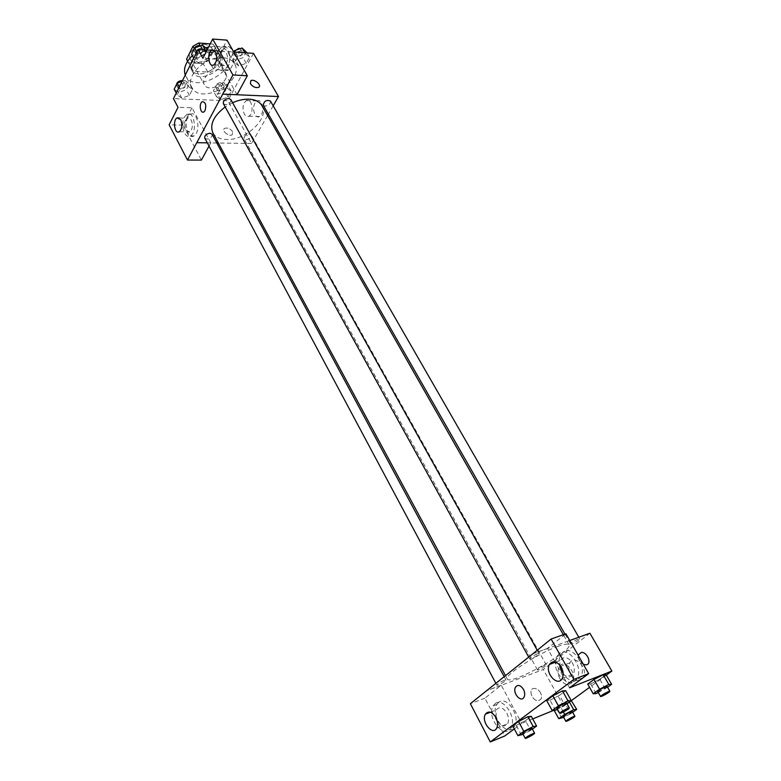 <?xml version="1.0" encoding="UTF-8"?>
<svg xmlns="http://www.w3.org/2000/svg" width="781" height="781" viewBox="0 0 781 781"><rect width="100%" height="100%" fill="white"/><g stroke="black" fill="none" stroke-linecap="round" stroke-linejoin="round"><path stroke-width="0.59" stroke-dasharray="3.9 2.93" d="M219.773 69.763C211.202 68.904 200.668 79.125 204.3 84.69C208.673 93.808 231.059 81.4 225.641 72.858L219.773 69.763M205.549 44.332C197.017 43.345 186.669 53.538 190.349 59.219C194.83 68.513 216.942 56.261 211.436 47.534L205.549 44.332M187.684 61.103L193.405 71.208L207.756 72.008L213.389 68.826L219.93 56.203L215.234 47.846L208.752 60.498L203.148 63.671L188.817 62.792L187.255 60.869M210.226 43.873L213.125 44.087L215.234 47.846M191.189 67.537L197.632 54.729L194.166 48.471M200.141 45.659L203.382 51.478L217.84 52.464L213.125 44.087M203.382 51.478L197.632 54.729M219.93 56.203L217.84 52.464M191.794 61.006C196.48 50.492 215.79 45.64 219.627 53.889C226.939 65.458 197.339 81.859 191.394 69.529C190.115 67.059 190.242 64.218 191.794 61.006M193.346 63.837C191.794 67.049 191.657 69.89 192.936 72.36C198.862 84.66 228.501 68.23 221.208 56.691C219.734 54.201 217.128 52.805 213.398 52.493C204.622 52.688 197.944 56.466 193.346 63.837M213.389 68.826L208.752 60.498M193.405 71.208L188.817 62.792M207.756 72.008L203.148 63.671M185.273 75.035L185.761 76.089C194.684 94.599 239.142 69.958 228.169 52.581C225.973 48.9 222.107 46.811 216.562 46.323L208.634 46.997M205.833 47.758L192.321 55.646M222.975 57.696C205.833 55.832 184.687 76.382 191.931 87.492C200.756 105.835 245.459 81.058 234.573 63.857C232.396 60.205 228.53 58.145 222.975 57.696M207.024 50.169L233.773 52.015M253.454 53.362L227.837 100.759L173.45 98.621M199.35 63.564L194.733 60.039L197.915 53.694L205.754 50.931L210.314 54.514L207.092 60.811L199.35 63.564L194.733 60.039L197.915 53.694L205.754 50.931L210.314 54.514L207.092 60.811L199.35 63.564L196.177 57.804L191.56 54.25M187.909 86.135L192.458 89.434L189.402 95.428L181.807 98.172L177.209 94.921L180.235 88.888L187.909 86.135L192.458 89.434L189.402 95.428L181.807 98.172L177.209 94.921L180.235 88.888L187.909 86.135L184.814 80.404L189.373 83.723L186.337 89.727L178.761 92.451L174.153 89.18M226.988 87.97L231.215 91.182L228.062 97.039L220.701 99.714L216.425 96.551L219.549 90.655L226.988 87.97L231.215 91.182L228.062 97.039L220.701 99.714L216.425 96.551L219.549 90.655L226.988 87.97L223.854 82.366L228.101 85.598L224.967 91.455L217.616 94.12L213.33 90.938L216.444 85.041L223.854 82.366M245.351 53.635L249.578 57.13L246.279 63.261L238.761 65.955L234.485 62.519L237.766 56.339L245.351 53.635L249.578 57.13L246.279 63.261L238.761 65.955L234.485 62.519L237.766 56.339L245.351 53.635L244.853 52.776M232.631 131.657C230.229 128.562 227.564 127.459 224.616 128.367C220.964 130.378 228.882 137.105 232.191 134.791L232.631 131.657L232.191 134.791C228.882 137.095 220.964 130.378 224.625 128.357C227.564 127.459 230.229 128.553 232.631 131.647M209.025 146.096L210.782 142.864L196.753 142.679M210.782 142.864L191.989 107.768L178.039 107.29M267.58 115.549L251.531 143.47L227.837 100.759M251.531 143.47L218.358 143.021M216.815 143.001L207.307 142.864M187.85 117.238C183.525 124.804 188.26 139.653 193.854 135.943C201.195 132.379 197.593 109.828 190.418 114.338L187.85 117.238M191.989 107.768L182.998 125.145L201.41 160.085M184.394 117.13L186.962 114.231C194.118 109.711 197.72 132.311 190.398 135.884C184.814 139.594 180.089 124.716 184.394 117.13M185.976 130.134L189.734 131.96C192.585 129.119 193.092 125.126 191.257 120.001L187.538 118.185C184.667 121.016 184.14 124.999 185.976 130.134M182.998 125.145L169.145 124.814M254.977 103.112C251.599 108.598 255.143 119.229 259.487 116.525C265.189 113.909 262.582 97.684 256.998 100.983L254.977 103.112M273.184 105.806L268.371 114.172M244.385 102.701L246.386 100.564C251.941 97.234 254.557 113.577 248.885 116.203C244.56 118.927 241.017 108.227 244.385 102.701M237.014 94.706L217.118 59.219L202.894 58.311M250.418 83.782C252.917 86.935 255.66 88.116 258.638 87.326L258.638 87.326M222.439 50.472C217.831 58.585 222.517 73.619 228.569 69.958C236.663 66.405 233.568 42.467 225.602 47.016L222.439 50.472M217.118 59.219L226.998 40.134M218.895 50.228L222.048 46.753C229.995 42.203 233.099 66.19 225.016 69.753C218.983 73.424 214.287 58.36 218.895 50.228M220.554 63.847L224.43 65.594C227.72 62.5 228.374 58.194 226.363 52.708L222.536 50.96C219.217 54.045 218.553 58.341 220.554 63.847M203.851 111.947L205.061 110.58M263.256 105.21L265.14 106.148C268.947 105.464 270.714 103.756 270.441 101.042M204.749 138.081L206.828 139.086C210.577 138.422 212.334 136.802 212.081 134.195M223.366 103.639L225.416 104.683C229.311 104.019 231.108 102.301 230.805 99.519M246.025 139.711C249.705 139.028 251.433 137.417 251.199 134.869L249.305 133.961C245.624 134.635 243.887 136.245 244.121 138.803L246.025 139.711M212.871 132.838C215.361 137.095 219.93 139.321 226.597 139.516C245.937 140.58 269.943 117.902 261.928 105.64M232.592 102.731L225.182 106.929M558.22 646.268C538.587 653.023 503.589 675.643 507.299 679.001C509.622 686.001 573.791 650.427 569.076 644.755C568.217 643.495 564.604 644.003 558.22 646.268M572.19 643.778L570.618 643.993C569.866 643.202 579.434 637.833 579.736 638.878C578.926 640.283 576.407 641.914 572.19 643.778M504.184 680.329C499.996 682.174 497.536 683.756 496.794 685.064C497.087 686.128 506.674 680.876 505.951 680.046L504.184 680.329M537.377 653.853C533.033 655.757 530.465 657.426 529.674 658.842C530.006 659.955 539.876 654.488 539.105 653.619L537.377 653.853M544.738 665.236C540.657 667.052 538.236 668.604 537.474 669.903C537.748 670.889 547.032 665.744 546.339 664.982L544.738 665.236M532.779 653.834L569.749 640.508M589.909 633.245L553.338 661.702M550.215 664.143L543.303 669.522L486.68 690.746M524.041 697.14L524.041 697.14C525.096 694.865 524.891 692.259 523.426 689.311M497.058 720.424L497.116 720.521C500.953 726.34 504.458 727.414 507.64 723.723C509.066 720.687 508.802 717.143 506.83 713.092C502.993 707.332 499.508 706.258 496.374 709.88L495.935 717.563M495.037 703.769C502.964 696.486 517.227 717.632 510.94 727.648C504.419 740.417 485.85 717.222 493.231 705.887L495.037 703.769M498.649 702.373L496.843 704.482C489.453 715.806 508.021 738.914 514.552 726.174C520.849 716.177 506.586 695.09 498.649 702.373M563.208 673.857C567.357 677.771 570.755 677.84 573.391 674.062C574.865 670.772 574.543 667.081 572.424 662.991C568.021 656.909 564.058 656.011 560.553 660.287L559.587 664.758M555.467 661.946L556.98 656.294L559.225 653.599C568.002 645.584 583.778 666.701 577.159 677.947C571.819 689.574 554.159 676.434 555.457 662.181M561.773 671.953C568.695 681.979 575.05 683.502 580.82 676.522C587.439 665.285 571.663 644.247 562.886 652.252L560.641 654.947C558.893 658.324 558.63 662.376 559.85 667.101M569.564 687.817L555.242 662.268M554.988 661.819L547.481 648.435L565.913 633.791M547.481 648.435L532.74 653.756M514.308 728.888L521.698 723.401L501.236 685.201L484.903 698.185L504.799 735.956M484.903 698.185L470.367 703.701M501.236 685.201L486.895 690.58M527.897 716.675L531.295 716.294M532.378 729.122L530.68 730.372L525.447 720.638L531.305 716.294L525.447 720.638L516.202 725.393L512.707 725.832M572.678 712.301L570.755 713.678L565.542 704.306L571.438 699.991L565.542 704.306L556.638 708.884L553.544 709.187L559.421 704.872L568.431 700.245L571.428 700.001M603.215 674.755L606.056 674.696L599.788 679.275L590.67 683.951L587.732 684.078M562.466 690.912L565.708 690.726M567.035 703.818L565.005 705.302L559.479 695.354L565.717 690.716L559.479 695.354L550 700.206L546.651 700.469L550 700.206L555.496 710.193M571.672 700.411L563.667 706.249L553.534 710.398M532.71 718.901L521.698 723.401M606.31 675.106L589.567 687.339M570.813 674.638C575.382 681.042 579.57 682.047 583.378 677.654C588.757 669.034 574.728 653.668 569.974 662.805C568.256 666.252 568.529 670.196 570.813 674.638M563.667 706.249L543.303 669.522M559.967 678.826C557.693 674.345 557.409 670.371 559.128 666.906C563.862 657.709 577.891 673.242 572.532 681.92C568.734 686.333 564.546 685.298 559.967 678.826M583.3 664.24L579.092 660.218L578.038 655.025L579.092 660.218C580.81 662.991 582.919 664.514 585.408 664.807L585.418 664.797M540.569 692.786C538.949 690.101 536.918 688.647 534.477 688.432C527.888 687.973 531.431 700.645 537.924 700.577C541.584 699.971 542.473 697.374 540.569 692.786C542.473 697.374 541.594 699.971 537.924 700.577C531.441 700.645 527.888 687.973 534.477 688.432C536.918 688.647 538.949 690.101 540.569 692.786M607.55 687.231L598.275 692.474M597.797 691.624C597.982 692.454 607.706 687.016 607.081 686.431M596.157 693.567L590.68 683.941L587.722 684.088M606.066 674.686L599.788 679.275L590.68 683.941M605.295 688.852L599.788 679.275M570.755 713.678L563.677 717.339M563.228 716.538C563.394 717.319 572.834 712.087 572.248 711.53M561.832 718.295L556.648 708.884L553.534 709.197L559.421 704.872L568.431 700.245L570.921 700.04M554.159 710.329L553.534 709.197M563.365 712.008L559.421 704.872M569.437 702.06L568.431 700.245M565.542 704.306L556.648 708.884M565.005 705.302L557.449 709.177M556.951 708.269C557.146 709.148 567.191 703.583 566.547 702.949M559.479 695.354L550 700.206M530.68 730.372L523.075 734.286M522.606 733.418C522.772 734.257 532.535 728.898 531.929 728.292M521.405 735.155L516.202 725.393L512.697 725.842M525.447 720.638L516.202 725.393M246.337 51.507L243.047 57.648L235.559 60.322L231.274 56.867L233.822 52.015M240.441 51.126C236.672 51.712 234.954 53.411 235.306 56.212C239.318 57.784 241.661 56.427 242.315 52.132L240.441 51.126M238.761 65.955L235.559 60.322M234.485 62.519L231.274 56.867M237.766 56.339L235.354 52.122M249.578 57.13L247.167 52.932M246.279 63.261L243.047 57.648M233.597 51.692L233.704 53.401C237.717 54.982 240.05 53.625 240.704 49.33L240.099 48.705M222.273 85.354C218.631 85.939 216.962 87.55 217.264 90.176C221.13 91.719 223.434 90.44 224.176 86.34L222.273 85.354M220.701 99.714L217.616 94.12M216.425 96.551L213.33 90.938M219.549 90.655L216.444 85.041M231.215 91.182L228.101 85.598M228.062 97.039L224.967 91.455M220.72 82.561C217.089 83.147 215.419 84.758 215.722 87.384C219.588 88.936 221.892 87.657 222.634 83.557L220.72 82.561M207.102 48.764L203.909 55.07L196.177 57.804M200.912 48.373C197.076 48.93 195.338 50.648 195.709 53.508C199.838 55.266 202.259 53.928 202.962 49.486L200.912 48.373M194.733 60.039L193.717 58.184M197.915 53.694L196.89 51.839M205.754 50.931L205.257 50.043M210.314 54.514L207.434 49.369M207.092 60.811L203.909 55.07M193.883 49.584L194.118 50.628C198.257 52.405 200.678 51.068 201.371 46.616L200.571 45.845M182.09 81.37L184.814 80.404M183.281 83.469C179.571 84.036 177.873 85.656 178.185 88.331C182.168 90.049 184.56 88.79 185.351 84.553L183.281 83.469M181.807 98.172L178.761 92.451M177.209 94.921L176.223 93.085M180.235 88.888L179.259 87.042M192.458 89.434L189.373 83.723M189.402 95.428L186.337 89.727M176.457 84.563L176.662 85.48C180.645 87.199 183.037 85.949 183.818 81.702L182.432 80.716M190.349 59.219L204.3 84.69M211.436 47.534L225.641 72.858M221.208 56.691L219.627 53.889M192.936 72.36L191.394 69.529M191.853 69.294L187.518 61.348M219.178 54.143L214.472 45.776M234.573 63.857L228.169 52.581M191.931 87.492L185.761 76.089M190.418 114.338L186.962 114.231M193.854 135.943L190.398 135.884M179.269 131.755L189.734 131.96M179.259 117.951L187.538 118.185M256.998 100.983L246.386 100.564M259.487 116.525L248.885 116.203M225.602 47.016L222.048 46.753M228.569 69.958L225.016 69.753M213.691 64.95L224.43 65.594M214.219 50.394L222.536 50.96M569.076 644.755L563.345 634.699M507.299 679.001L505.512 675.672M564.985 634.113L570.618 643.993M578.799 637.247L579.736 638.878M505.951 680.046L504.175 676.736M496.794 685.064L495.886 683.375M539.105 653.619L537.191 650.183M529.674 658.842L528.708 657.085M546.339 664.982L251.199 134.869M537.474 669.903L244.121 138.803M496.687 728.156L507.64 723.723M490.4 712.213L496.374 709.88M496.843 704.482L493.231 705.887M514.552 726.174L510.94 727.648M562.291 678.357L573.391 674.062M555.799 662.054L560.553 660.287M560.641 654.947L556.98 656.294M580.82 676.522L577.159 677.947M569.974 662.805L559.128 666.906M583.378 677.654L572.532 681.92M242.315 52.132L240.704 49.33M235.306 56.212L233.704 53.401M224.176 86.34L222.634 83.557M217.264 90.176L215.722 87.384M202.962 49.486L201.371 46.616M195.709 53.508L194.118 50.628M185.351 84.553L183.818 81.702M178.185 88.331L176.662 85.48"/><path stroke-width="1.17" d="M187.684 61.103L186.591 59.102L187.518 61.348M186.591 59.102L192.956 46.274L198.686 43.033L210.226 43.873M194.166 48.471L192.956 46.274M200.141 45.659L198.686 43.033M208.634 46.997L205.833 47.758M192.321 55.646C185.536 62.382 183.184 68.845 185.273 75.035M209.025 146.096L201.41 160.085L187.479 160.046L169.145 124.814L178.039 107.29L173.45 98.621L198.042 49.545L207.024 50.169M233.773 52.015L253.454 53.362L278.505 96.541L273.184 105.806M218.358 143.021L216.815 143.001M207.307 142.864L196.753 142.679L187.479 160.046M180.772 119.718L177.082 117.892C172.396 120.147 174.7 134.722 179.269 131.755C182.11 128.885 182.608 124.872 180.772 119.718M268.371 114.172L267.58 115.549M250.418 83.782L250.789 80.697C254.098 78.471 262.348 85.432 258.638 87.326C255.66 88.116 252.917 86.935 250.418 83.782L250.789 80.707C254.098 78.471 262.348 85.432 258.638 87.326M198.042 49.545L202.894 58.311L212.666 39.05L226.998 40.134L247.333 75.767L237.014 94.706L222.741 94.14L278.505 96.541M215.595 51.976L211.788 50.218C206.604 52.473 208.605 67.957 213.691 64.95C216.962 61.826 217.596 57.501 215.595 51.976M247.333 75.767L232.933 74.966L222.712 94.091M212.666 39.05L232.933 74.966M205.061 110.58L203.851 111.947C200.385 114.163 198.696 103.434 202.25 101.725C205.559 102.008 206.496 104.957 205.061 110.58C206.506 104.957 205.569 102.008 202.25 101.725C198.696 103.434 200.385 114.172 203.861 111.947M196.783 142.718L222.741 94.14M578.799 637.247L270.441 101.042C266.438 99.617 264.046 101.013 263.256 105.21L564.985 634.113M504.175 676.736L212.081 134.195L210.011 133.2C206.262 133.854 204.505 135.474 204.749 138.081L495.886 683.375M537.191 650.183L230.805 99.519L228.765 98.484C224.869 99.138 223.073 100.856 223.366 103.639L528.708 657.085M563.345 634.699L261.928 105.64C259.565 101.696 255.25 99.538 248.983 99.187C243.779 99.011 238.312 100.193 232.592 102.731M225.182 106.929C213.633 115.881 209.523 124.511 212.871 132.838L505.512 675.672M532.779 653.834L470.367 703.701L490.273 741.95L573.889 679.402L551.113 639.034L532.779 653.834M569.749 640.508L589.909 633.245L611.855 671.064L606.31 675.106M553.338 661.702L550.215 664.143M523.426 689.311C524.891 692.259 525.096 694.865 524.041 697.14C521.005 703.261 512.072 692.698 515.519 687.143C517.881 684.341 520.517 685.064 523.426 689.311C520.517 685.064 517.881 684.341 515.528 687.143C512.072 692.698 521.005 703.261 524.041 697.14M495.867 717.436C497.839 721.537 498.112 725.11 496.687 728.156C492.577 736.278 480.774 721.449 485.421 714.156C488.545 710.534 492.03 711.628 495.867 717.436M561.314 667.199C563.443 671.328 563.765 675.048 562.291 678.357C557.917 687.573 544.435 672.773 549.453 664.426C552.948 660.121 556.902 661.048 561.314 667.199M495.935 717.563L497.058 720.424M559.587 664.758L563.208 673.857M559.85 667.101L561.773 671.953M551.113 639.034L565.913 633.791L588.659 673.632L569.564 687.817L611.855 671.064M588.659 673.632L573.889 679.402M490.273 741.95L504.799 735.956L514.308 728.888M523.075 734.286L517.92 735.682L512.697 725.842L518.535 721.478L527.897 716.675L531.305 716.294L536.586 726.057L532.378 729.122M598.275 692.474L596.157 693.567L593.228 693.782L587.722 684.088L593.98 679.49L603.215 674.755L606.066 674.686L611.621 684.302L607.55 687.231M557.449 709.177L555.496 710.193L552.167 710.534L546.632 700.479L552.86 695.822L562.466 690.912L565.717 690.716L571.292 700.703L567.035 703.818M553.534 710.398L532.71 718.901M589.567 687.339L571.672 700.411M585.408 664.807C592.262 665.412 588.103 652.301 581.513 652.35L578.038 655.025L581.513 652.35C588.103 652.301 592.271 665.402 585.418 664.797L583.3 664.24M593.228 693.782L599.544 689.213L608.799 684.449L611.621 684.302M609.873 691.283L607.081 686.431L605.578 686.772C601.321 688.764 598.734 690.384 597.797 691.624L600.569 696.486C600.735 697.296 610.478 691.849 609.873 691.283L608.37 691.634C604.113 693.645 601.516 695.256 600.569 696.486M587.722 684.088L593.98 679.49L603.215 674.755L608.799 684.449M599.544 689.213L593.98 679.49M563.677 717.339L558.747 718.686L564.683 714.39L573.713 709.734L576.7 709.412L572.678 712.301M574.894 716.275L572.248 711.53L570.696 711.911C566.596 713.844 564.107 715.386 563.228 716.538L565.854 721.293C566.01 722.054 575.47 716.812 574.894 716.275L573.342 716.665C569.232 718.618 566.742 720.15 565.854 721.293M558.747 718.686L554.159 710.329M564.683 714.39L563.365 712.008M573.713 709.734L569.437 702.06M570.921 700.04L576.7 709.412M552.167 710.534L558.444 705.926L568.07 700.977L571.292 700.703M569.349 707.976L566.547 702.949L564.868 703.32C560.494 705.36 557.859 707.01 556.951 708.269L559.733 713.317C559.909 714.176 569.984 708.592 569.349 707.976L567.68 708.377C563.296 710.427 560.651 712.077 559.733 713.317M546.632 700.479L552.86 695.822L562.466 690.912L568.07 700.977M558.444 705.926L552.86 695.822M517.92 735.682L523.817 731.358L533.198 726.515L536.586 726.057M534.575 733.213L531.929 728.292L530.201 728.712C525.984 730.684 523.455 732.256 522.606 733.418L525.242 738.348C525.398 739.158 535.17 733.789 534.575 733.213L532.847 733.652C528.639 735.634 526.101 737.205 525.242 738.348M512.697 725.842L518.535 721.478L527.897 716.675L533.198 726.515M523.817 731.358L518.535 721.478M233.822 52.015L234.525 50.677L242.1 47.992L247.167 52.932M235.354 52.122L234.525 50.677M244.853 52.776L242.1 47.992M240.099 48.705L238.82 48.315L233.597 51.692M193.717 58.184L191.56 54.25L194.723 47.905L202.533 45.152L207.434 49.369M196.89 51.839L194.723 47.905M205.257 50.043L202.533 45.152M200.571 45.845L199.321 45.493C196.314 45.728 194.498 47.085 193.883 49.584M176.223 93.085L174.153 89.18L177.17 83.137L182.09 81.37M179.259 87.042L177.17 83.137M182.432 80.716L181.748 80.609C178.79 80.882 177.023 82.2 176.457 84.563M177.082 117.892L179.259 117.951M211.788 50.218L214.219 50.394M485.421 714.156L490.4 712.213M549.453 664.426L555.799 662.054"/></g></svg>
